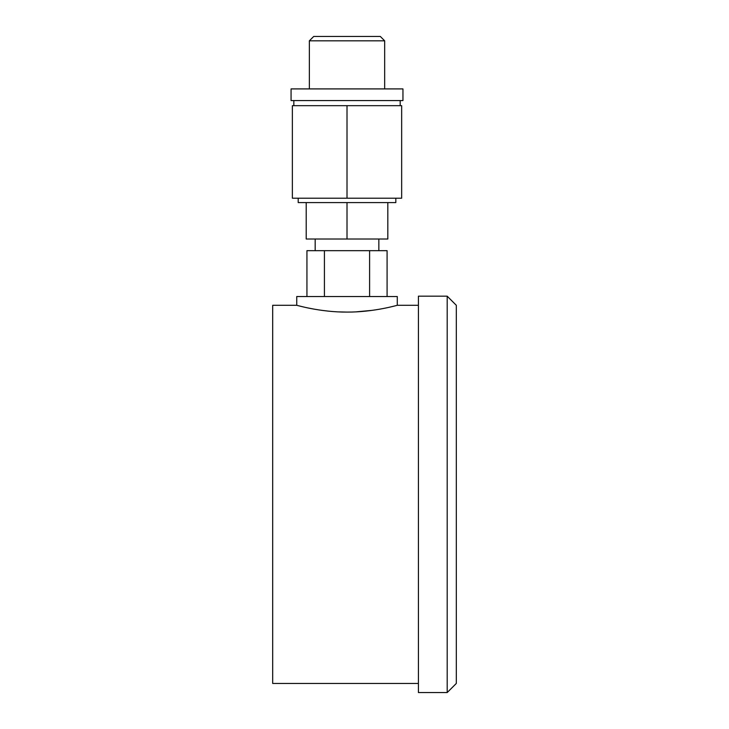 <?xml version="1.0" encoding="UTF-8"?>
<svg xmlns="http://www.w3.org/2000/svg" width="729" height="729" viewBox="0 0 729 729"><rect width="100%" height="100%" fill="white"/><g stroke="black" fill="none" stroke-linecap="round" stroke-linejoin="round"><path stroke-width="1.09" d="M347.013 198.206L292.365 198.206L292.365 105.669L401.661 105.669L401.661 198.206L347.013 198.206L347.013 105.669M347.013 100.566L402.955 100.566L402.955 88.911L291.071 88.911L291.071 100.566L347.013 100.566M309.351 88.911L309.351 40.824L384.675 40.824L384.675 88.911M309.351 40.824L313.716 36.45L380.31 36.45L384.675 40.824M418.419 305.287L397.287 305.287L397.287 296.539L296.739 296.539L296.739 305.287C296.147 305.059 320.058 312.258 347.013 312.094L338.11 311.875M329.508 311.256L321.562 310.326M314.345 309.187L307.948 307.948M303.41 306.945L299.938 306.107M296.739 305.287L272.692 305.287L272.692 683.447L418.419 683.447M347.013 312.094C373.995 312.249 397.879 305.059 397.287 305.287M394.198 306.08L390.206 307.046M385.714 308.03L379.745 309.178M372.364 310.335L355.934 311.875M418.419 296.174L418.419 692.55L447.196 692.55L447.196 296.174L418.419 296.174M447.196 296.174L456.308 305.287L456.308 683.447L447.196 692.55M387.09 296.539L387.09 250.667L306.936 250.667L306.936 296.539M378.852 239.012L378.852 250.667M315.174 239.012L315.174 250.667M387.819 202.58L387.819 239.012L306.207 239.012L306.207 202.58M298.197 198.206L298.197 202.58L395.829 202.58L395.829 198.206M347.013 202.58L347.013 239.012M369.603 296.539L369.603 250.667M324.423 296.539L324.423 250.667M293.833 105.669L293.833 100.566M400.194 105.669L400.194 100.566"/></g></svg>
